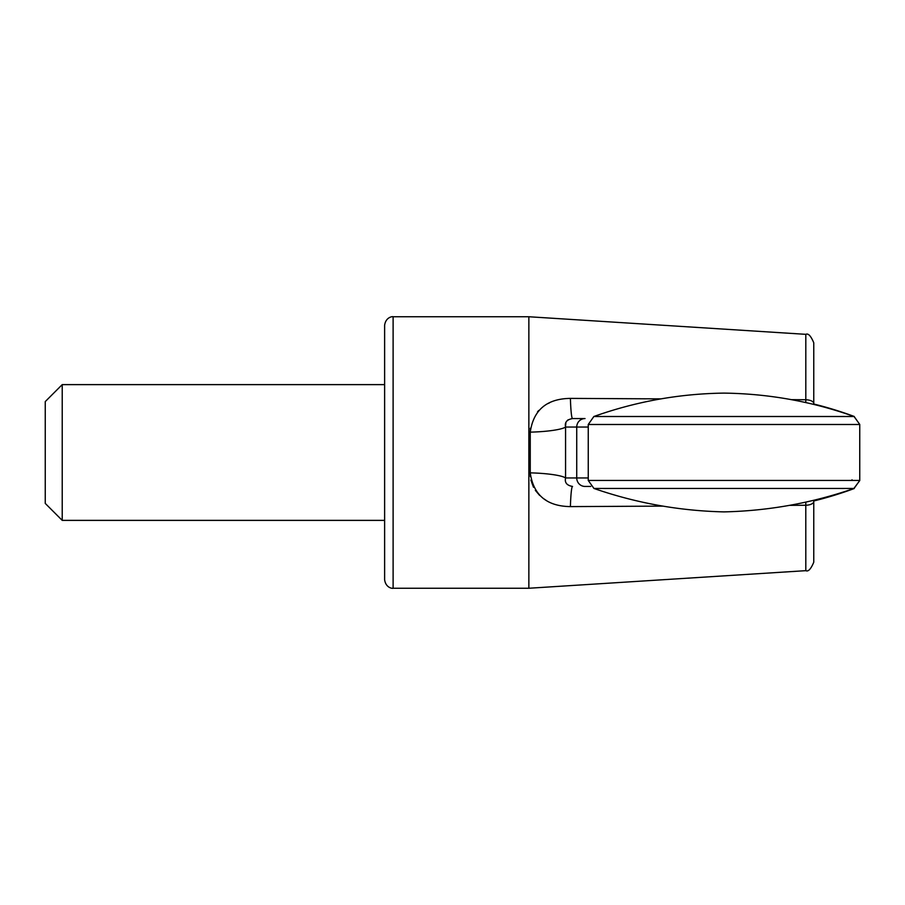 <?xml version="1.0" encoding="UTF-8"?>
<svg xmlns="http://www.w3.org/2000/svg" width="905" height="905" viewBox="0 0 905 905"><rect width="100%" height="100%" fill="white"/><g stroke="black" fill="none" stroke-linecap="round" stroke-linejoin="round"><path stroke-width="1.36" d="M593.952 488.462C636.102 503.067 679.451 510.873 724 511.891C768.571 510.873 811.921 503.067 854.049 488.462L593.952 488.462L588.25 480.453L859.75 480.453L854.049 488.462M590.727 486.438L585.026 486.438A8.484 8.292 -90 0 1 576.734 477.953L576.734 427.047A8.484 8.292 -90 0 1 585.026 418.563L572.548 418.563A33.938 2.353 -90 0 1 570.399 398.392C546.824 398.698 533.441 409.942 530.251 432.138L530.228 430.712M851.696 480.453L852.024 479.797M568.046 419.841L566.541 421.413M565.863 422.827L565.501 426.56M530.273 429.4L530.364 428.246M537.525 411.809L538.769 410.451M548.215 403.483L549.595 402.793M384.625 452.5L384.625 579.766L384.625 520.375L62.219 520.375L62.219 384.625L384.625 384.625L384.625 325.234L384.625 452.5L384.625 384.625M530.353 476.596L530.251 472.863C533.396 495.012 546.778 506.257 570.399 506.608L662.845 506.11L570.399 506.608A33.938 2.353 -90 0 1 572.548 486.438C566.847 485.453 564.516 482.625 565.568 477.953L565.546 478.112M791.4 399.659L805.812 399.75L805.812 334.33L528.859 316.75L528.859 588.25L805.812 570.67L805.789 502.105M813.765 550.07L813.765 501.472A8.484 3.79 180 0 1 805.812 505.25L789.477 505.352M546.371 500.499L542.864 498.157M539.652 495.42L535.33 490.329M533.509 487.275L530.884 480.069M588.25 427.047L565.568 427.047L565.568 477.953A33.938 5.023 1.9 0 0 530.251 472.863L530.251 432.138A33.938 5.023 178.1 0 0 565.568 427.047C564.516 422.386 566.835 419.558 572.548 418.563M570.399 398.392L660.944 398.879M805.789 402.567L805.812 399.75A8.484 3.79 180 0 1 813.765 403.528L813.765 354.93M813.765 501.472L813.765 562.197C810.903 569.087 808.244 571.903 805.812 570.67M805.812 334.33C808.244 333.097 810.903 335.913 813.765 342.803L813.765 404.422M62.219 384.625L45.25 401.594L45.25 503.406L62.219 520.375M854.128 416.504L593.872 416.504C635.966 401.503 679.338 393.709 724 393.109C768.662 393.709 812.034 401.503 854.128 416.504L859.75 424.49L588.25 424.49L588.25 480.453M588.25 477.953L565.568 477.953M854.003 416.458L859.75 424.411L859.75 480.589L853.834 488.542M528.859 316.75L393.109 316.75L393.109 588.25C392.736 588.646 385.79 588.069 384.625 579.766M588.25 424.49L593.872 416.504M813.765 500.985A374.727 374.727 0 0 0 854.218 488.542M854.218 416.458A374.727 374.727 0 0 0 813.765 404.015M528.859 588.25L393.109 588.25M393.109 316.75C392.736 316.354 385.79 316.931 384.625 325.234"/></g></svg>
